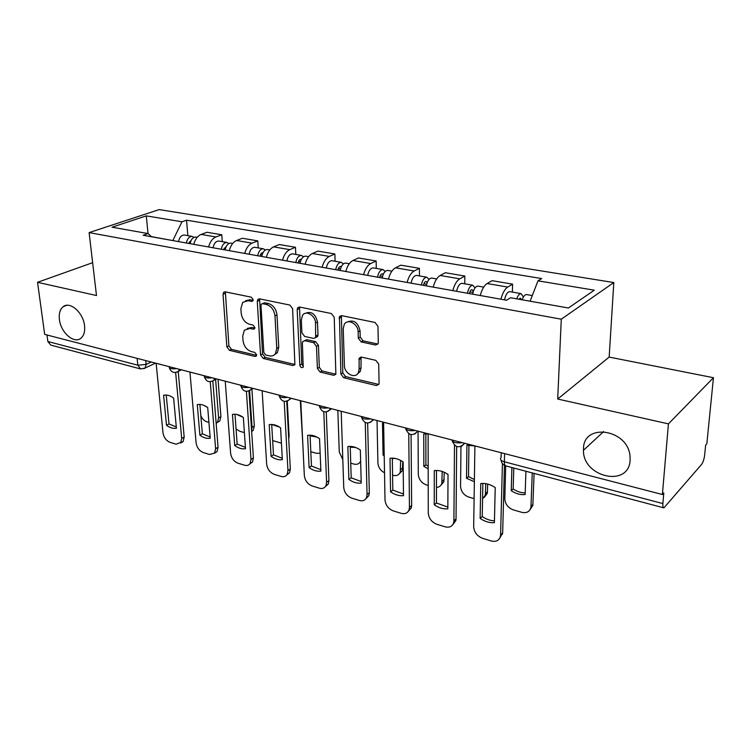<?xml version="1.0" encoding="UTF-8"?>
<svg xmlns="http://www.w3.org/2000/svg" width="751" height="751" viewBox="0 0 751 751"><rect width="100%" height="100%" fill="white"/><g stroke="black" fill="none" stroke-linecap="round" stroke-linejoin="round"><path stroke-width="1.13" d="M253.162 299.649L251.275 297.171L225.225 291.848L223.648 292.308L223.038 294.326L226.877 346.906L229.459 350.341L255.04 356.472L256.316 356.04L256.626 354.847L254.777 352.397L251.416 351.599C246.666 349.928 243.868 346.211 243.024 340.466L242.733 336.082L244.328 330.243L249.923 328.45L253.312 329.201L254.561 328.788L254.908 327.511L253.049 325.052L249.661 324.301C244.864 322.686 242.038 318.95 241.184 313.092L240.883 308.633L242.695 302.39L248.13 300.691L251.547 301.404L252.768 301.01L253.162 299.649M583.499 448.694L583.48 450.29C582.654 477.232 628.953 487.887 630.117 460.175L630.042 456.27C628.08 429.018 583.396 422.55 583.499 448.694M59.413 319.522C60.737 332.618 74.293 344.371 81.042 338.11C83.952 335.519 85.126 331.388 84.544 325.718C83.342 312.735 69.993 300.926 63.215 306.671C60.024 309.271 58.756 313.561 59.413 319.522M375.491 345.019L378.016 343.808L378.288 342.456L377.969 326.281L375.021 322.461L341.714 315.655L339.443 316.622L340.898 374.036L343.705 377.725L376.317 385.535L378.861 384.324L379.077 383.123L378.711 364.113L375.8 360.33L361.578 357.119L359.147 358.227L359.119 368.976L358.396 372.543C355.495 379.377 344.296 373.716 344.399 365.549L343.226 328.76L344.211 324.535C347.46 318.105 358.265 323.765 358.133 331.914L358.293 338.157L361.184 341.921L375.491 345.019L377.913 343.996M561.279 319.203L557.702 399.034L668.437 423.883L662.391 494.515L44.684 334.392L37.55 282.31L96.485 295.537L89.116 232.603L561.279 319.203L613.811 282.545L159.184 209.595L89.116 232.603M292.599 308.67L289.83 305.047L259.602 298.87L257.837 299.452L257.274 301.395L260.559 354.923L263.207 358.434L292.862 365.54L294.899 364.761L292.599 308.67M299.668 307.056L331.388 313.543L334.233 317.26L335.866 374.327L333.585 375.293L320.151 372.074L317.391 368.441L316.471 346.342L313.693 342.7L304.868 340.729L302.794 341.517L302.39 343.169L303.197 367.098C301.677 368.168 300.55 367.521 299.827 365.146L297.18 309.619L297.668 307.807L299.668 307.056M668.437 423.883L713.45 377.715L706.832 443.775L705.64 445.136L704.635 455.162C704.109 459.236 703.096 462.316 701.594 464.409L663.893 507.883C663.03 507.704 662.692 506.258 662.88 503.574L663.8 492.909L662.391 494.515M713.45 377.715L609.164 357.082L613.811 282.545M140.165 368.835L50.749 345.094L47.848 341.489L137.846 365.202L146.116 364.423L151.242 362.02M46.966 334.984L47.848 341.489M92.645 262.681L37.55 282.31M208.581 246.976C210.008 241.803 212.458 238.461 215.931 236.959L201.127 234.415C197.635 235.898 195.176 239.203 193.758 244.328M201.127 234.415L207.004 232.266L221.78 234.772L222.268 241.634M215.931 236.959L221.78 234.772M258.222 247.886L257.8 240.883L242.366 238.264L236.574 240.508C233.129 242.038 230.679 245.427 229.243 250.665M244.732 253.434C246.187 248.14 248.619 244.723 252.045 243.164L257.8 240.883M295.8 254.429L295.462 247.276L279.325 244.544L273.617 246.863C270.229 248.459 267.797 251.932 266.333 257.293M282.536 260.193C284.009 254.777 286.431 251.256 289.802 249.642L295.462 247.276M335.106 261.264L334.862 253.969L317.973 251.106L312.378 253.519C309.046 255.171 306.633 258.748 305.141 264.23M322.113 267.262C323.615 261.724 326.018 258.109 329.323 256.429L334.862 253.969M376.279 268.426L376.138 260.972L358.434 257.969L352.97 260.494C349.713 262.212 347.319 265.882 345.807 271.496M363.597 274.678C365.127 268.999 367.502 265.291 370.722 263.545L376.138 260.972M419.443 275.936L419.415 268.323L400.846 265.169L395.524 267.797C392.351 269.59 389.985 273.355 388.445 279.119M407.117 282.451C408.675 276.631 411.022 272.82 414.158 270.998L419.415 268.323M464.756 283.812L464.841 276.039L445.352 272.726L440.189 275.476C437.11 277.335 434.782 281.212 433.214 287.117M452.834 290.628C454.411 284.657 456.73 280.724 459.762 278.837L464.841 276.039M512.379 292.101L512.595 284.141L492.093 280.667L487.127 283.531C484.16 285.474 481.87 289.473 480.274 295.528M500.917 299.217C502.532 293.097 504.794 289.041 507.714 287.07L512.595 284.141M172.871 240.592L151.411 236.649M151.561 236.781L148.088 233.57L112.04 227.187L146.285 215.875L181.977 221.789L172.861 240.48M530.093 301.207L537.998 280.836L541.659 278.574L186.548 220.203L181.977 221.789M537.998 280.836L594.304 290.177L568.413 307.994L510.586 297.753L506.568 300.231L143.169 235.279L148.088 233.57M557.702 399.034L609.164 357.082M187.844 235.645L186.548 220.203M146.285 215.875L148.031 233.561M253.087 300.372L250.167 299.771L245.596 300.682M247.201 328.431L251.932 327.474L254.861 328.131M225.375 291.876L228.895 345.92L231.468 349.346L256.598 355.345M259.621 298.87L262.54 353.899L265.187 357.401L294.814 364.47L292.862 365.54M262.625 303.695L261.376 304.108L260.991 305.45L263.826 352.529L265.685 354.988L269.29 355.843C271.871 356.387 273.918 355.655 275.429 353.655L276.772 348.286L274.979 315.88C274.143 309.872 271.252 306.07 266.295 304.455L262.625 303.695L264.652 302.756L262.343 303.667M274.387 354.791L277.401 352.623L278.752 347.262L276.772 348.286M264.652 302.756L268.314 303.517C273.27 305.122 276.152 308.924 276.978 314.913L278.752 347.262M304.418 340.672L306.821 339.696L315.645 341.658L318.424 345.3L319.316 367.361L322.076 370.985L335.913 374.251M299.527 307.037L301.771 364.085L303.413 366.507M315.514 323.043C315.504 315.467 305.939 309.825 302.54 315.317L301.32 320.039L301.911 332.834L304.671 336.457L313.514 338.419L315.655 337.565L315.514 323.043L317.476 322.038C315.495 313.899 311.515 310.97 305.526 313.261M315.73 337.424L317.607 336.532L317.992 334.908L316.04 335.932M317.476 322.038L317.992 334.908M347.46 321.944C353.834 319.447 358.03 322.423 360.048 330.862L360.208 337.096L363.09 340.851L377.377 343.939M357.166 374.233L360.283 371.416L361.006 367.859L359.119 368.976M361.081 357.063L361.006 367.859M339.443 316.622L341.386 315.608L342.803 372.928L345.601 376.598L378.795 384.456M190.097 243.671C190.998 239.372 192.904 237.166 195.804 237.034L196.255 237.109M203.746 405.315L207.567 407.436M200.827 415.594C202.197 418.833 204.225 420.917 206.919 421.837L208.928 422.409M216.166 423.376L217.471 422.325L218.607 417.903L215.603 379.405M188.839 243.446L191.242 240.151M186.37 243.005C187.271 238.715 189.177 236.509 192.078 236.387L194.077 237.325M178.531 241.606C179.433 237.335 181.338 235.147 184.248 235.025L184.699 235.101M218.034 379.33L220.916 416.617L219.78 421.039L217.386 422.428M166.234 395.045L169.013 423.94L176.307 427M178.212 371.548L184.183 437.073L183.113 441.597L180.615 443.006L181.704 438.453L184.183 437.073M166.506 425.282C169.942 427.817 173.246 428.793 176.419 428.22L173.594 398.039C170.083 395.505 166.75 394.575 163.587 395.251L166.506 425.282L169.013 423.94M156.133 363.287L162.995 432.792C163.821 437.523 166.149 440.696 169.989 442.32L176.072 444.188L183.113 441.597M175.631 372.505L181.704 438.453M225.14 249.933C226.07 245.539 227.957 243.277 230.81 243.127L231.252 243.202M236.668 414.421L243.155 417.321M236.058 428.943L239.766 431.271L244.385 432.604M251.585 430.511L252.036 427.357L249.614 390.727M223.676 249.67L226.323 246.281M221.245 249.238C222.174 244.854 224.061 242.592 226.924 242.451L228.98 243.493M213.059 247.774C213.979 243.418 215.875 241.165 218.748 241.024L219.189 241.099M251.904 389.112L254.307 426.024L253.265 430.239L251.66 431.572M261.752 256.476C262.709 251.989 264.587 249.661 267.384 249.482L267.816 249.557M282.273 458.279L273.486 454.824L271.693 424.465L279.522 427.103M272.641 440.574L281.437 443.174M260.062 256.175C260.494 253.951 261.404 252.796 262.794 252.702L262.963 252.73M257.677 255.753C258.635 251.275 260.513 248.947 263.319 248.778L265.441 249.961M249.125 254.223C250.074 249.764 251.96 247.455 254.777 247.295L255.209 247.37M287.267 401.081L289.107 435.824L288.713 438.697M199.879 404.432L202.357 433.796L210.12 436.988M212.824 381.123L218.053 447.267L217.077 451.586L214.467 453.238M199.888 435.186C203.437 437.795 206.882 438.819 210.224 438.255L207.708 407.54C204.075 404.939 200.601 403.963 197.278 404.629L199.888 435.186L202.357 433.796M189.937 372.045L196.086 442.808C196.884 447.615 199.278 450.863 203.268 452.543L209.613 454.486L214.626 453.031L215.603 448.704L218.053 447.267M210.252 381.752L215.603 448.704M235.007 414.223L237.147 444.076L245.408 447.399M248.956 390.952L253.406 457.913L252.524 461.978L249.811 463.902M234.706 445.531C238.396 448.206 241.991 449.276 245.502 448.732L243.343 417.453C239.569 414.777 235.936 413.773 232.444 414.421L234.706 445.531L237.147 444.076M225.244 381.198L230.613 453.247C231.374 458.148 233.833 461.461 237.992 463.207L244.619 465.235C247.023 465.902 248.853 465.31 250.111 463.48L250.984 459.405L253.406 457.913M246.412 391.374L250.984 459.405M300.043 263.319C301.029 258.729 302.888 256.335 305.629 256.138L306.051 256.213M310.097 435.843L316.997 437.101M300.316 400.659L302.841 444.404M310.811 451.689L316.424 453.304L320.142 453.182M298.109 262.972C298.56 260.71 299.461 259.517 300.813 259.405L301.254 259.527M295.791 262.559C296.767 257.978 298.635 255.593 301.376 255.396L303.554 256.739M286.844 260.963C287.811 256.41 289.679 254.035 292.439 253.847L292.862 253.913M340.147 270.482C341.161 265.788 343 263.329 345.667 263.103L346.07 263.169M355.645 447.483L350.257 447.202M337.837 410.384L339.274 452.036L342.813 459.621M350.745 463.17L353.928 464.08C356.932 464.813 359.109 463.949 360.471 461.48L360.64 461.086M337.941 270.097C338.401 267.769 339.292 266.549 340.616 266.427L341.301 266.718M335.688 269.693C336.692 265.009 338.532 262.55 341.207 262.324L343.451 263.873M326.31 268.013C327.314 263.357 329.163 260.916 331.858 260.7L332.261 260.766M360.668 462.137L359.785 462.55M382.175 278.001C383.217 273.186 385.028 270.66 387.619 270.398L388.014 270.463M383.611 423.095L382.484 423.245L383.076 455.106L384.212 455.848M395.167 458.429L392.322 458.579M377.04 420.551L377.913 462.963C378.307 467.375 380.513 470.652 384.512 472.783M392.576 475.186L393.102 475.336C396.5 476.143 398.875 475.101 400.245 472.219L400.621 460.401M379.677 277.551C380.156 275.176 381.039 273.918 382.325 273.777L383.245 274.368M377.5 277.166C378.532 272.369 380.353 269.844 382.944 269.581L385.235 271.402M367.671 275.41C368.703 270.632 370.525 268.126 373.144 267.882L373.538 267.947M402.761 461.687L402.339 470.652L399.419 473.656M384.183 454.317L383.076 455.106M286.732 401.25L290.318 469.028L289.567 472.764L286.741 475.026M271.083 456.326C274.904 459.086 278.668 460.203 282.357 459.678L280.583 427.817C276.659 425.066 272.857 424.015 269.187 424.644L271.083 456.326L273.486 454.824M262.146 390.764L266.661 464.146C267.384 469.14 269.909 472.529 274.246 474.341L281.165 476.463C283.878 477.195 285.887 476.481 287.201 474.332L287.943 470.586L290.318 469.028M284.216 401.363L287.943 470.586M310.06 435.167L311.458 466.042L320.827 469.647M326.253 411.961L328.919 480.649L328.309 484.001L325.371 486.639M309.093 467.62C313.073 470.455 317.006 471.628 320.893 471.121L319.541 438.668C315.458 435.833 311.487 434.726 307.61 435.345L309.093 467.62L311.458 466.042M300.757 400.771L304.333 475.533C305.009 480.621 307.619 484.104 312.144 485.972L319.372 488.197C322.442 489.004 324.639 488.141 325.981 485.625L326.591 482.273L328.919 480.649M323.794 411.755L326.591 482.273M350.229 446.376L351.186 477.796L361.193 481.551M367.652 423.076L369.323 492.806L368.854 495.688L365.821 498.767M348.877 479.438C353.017 482.358 357.138 483.578 361.231 483.1L360.339 450.027C356.096 447.098 351.928 445.944 347.844 446.545L348.877 479.438L351.186 477.796M341.198 411.257L343.742 487.455C344.371 492.637 347.056 496.204 351.787 498.148L359.353 500.476C362.827 501.358 365.23 500.335 366.582 497.378L367.051 494.505L369.323 492.806M365.258 422.531L367.051 494.505M426.277 285.878C427.347 280.958 429.131 278.349 431.628 278.058L432.003 278.114M428.117 433.918L423.733 433.965L423.846 466.427L428.183 468.784M418.054 431.177L418.298 474.388C418.805 479.504 421.471 482.996 426.305 484.883L428.22 485.428M436.453 487.427C439.147 487.258 440.94 485.916 441.832 483.391L442.208 471.468M423.47 285.38C423.958 282.949 424.822 281.653 426.061 281.494L427.188 282.564M421.367 285.005C422.438 280.085 424.221 277.485 426.728 277.203L429.056 279.381M411.05 283.155C412.111 278.274 413.904 275.692 416.439 275.41L416.824 275.476M425.826 433.778L425.911 464.841L428.183 466.23M444.235 472.266L443.869 481.757L440.884 485.24M425.911 464.841L423.846 466.427M392.322 458.129L392.801 490.093L403.484 494.017M411.069 434.613L411.651 505.554L411.332 507.864L408.234 511.44M390.558 491.811C394.866 494.825 399.175 496.101 403.503 495.651L403.127 461.931C398.697 458.917 394.331 457.706 390.013 458.279L390.558 491.811L392.801 490.093M383.601 422.25L385.01 499.931C385.582 505.216 388.351 508.868 393.299 510.896L401.231 513.337C405.174 514.313 407.802 513.074 409.117 509.638L409.436 507.319L411.651 505.554M408.769 433.712L409.436 507.319M472.614 294.157C473.721 289.116 475.467 286.422 477.861 286.093L478.218 286.159M474.904 445.972L466.925 445.193L466.521 478.274L474.36 481.71M460.964 446.507L460.56 486.348C461.001 491.558 463.752 495.144 468.802 497.096L474.106 498.617M482.564 498.927L485.362 495.031L485.747 483.653M469.45 293.594C469.966 291.106 470.811 289.773 472.003 289.595L473.261 291.548M467.451 293.237C468.549 288.206 470.304 285.521 472.708 285.202L475.054 287.886M456.608 291.304C457.706 286.291 459.462 283.634 461.893 283.315L462.259 283.38M468.934 445.024L468.521 476.622L474.388 479.532M487.681 484.057L487.324 493.332L484.329 497.331M468.521 476.622L466.521 478.274M436.472 470.464L436.434 502.992L447.849 507.094M456.655 446.563L456.045 518.922L455.857 520.574L452.75 524.705M434.256 504.785C438.744 507.892 443.278 509.244 447.84 508.821L448.028 474.435C443.409 471.318 438.828 470.042 434.266 470.605L434.256 504.785L436.434 502.992M428.117 433.787L428.267 513.017C428.783 518.406 431.637 522.152 436.819 524.264L445.146 526.817C449.624 527.887 452.477 526.423 453.717 522.433L453.904 520.772L456.045 518.922M454.486 445.249L453.904 520.772M522.142 299.799C523.409 296.392 524.846 294.636 526.47 294.552L526.817 294.608M511.9 467.526L511.234 490.694C515.777 493.717 520.405 495.003 525.127 494.543L525.925 471.252M500.992 460.034C501.499 462.935 503.067 464.878 505.695 465.873L504.822 498.871C505.207 504.184 508.042 507.854 513.327 509.891L521.832 512.332C526.789 513.365 529.83 511.647 530.948 507.178L532.252 472.933M518.866 299.217L520.302 298.109L521.401 299.668M516.707 298.842C517.974 295.434 519.42 293.688 521.053 293.603L523.381 297.058M504.512 299.865C505.639 294.73 507.366 291.979 509.676 291.632L510.023 291.688M513.787 468.033L513.168 488.967C517.035 491.567 521.044 492.881 525.184 492.909M534.083 473.421L532.844 505.395L529.877 509.967M513.168 488.967L511.234 490.694M482.855 483.409L482.245 516.538C486.188 519.251 490.253 520.687 494.458 520.828M504.437 465.31L502.663 532.957L499.518 538.598M480.142 518.415C484.827 521.626 489.586 523.034 494.411 522.649L495.219 487.568C490.403 484.357 485.578 483.015 480.753 483.541L480.142 518.415L482.245 516.538M474.904 445.916L473.674 526.751C474.125 532.243 477.073 536.092 482.499 538.289L491.248 540.973C496.336 542.138 499.424 540.41 500.523 535.81L500.598 534.89L502.663 532.957M502.419 463.517L500.598 534.89M145.732 360.583L146.116 364.423L145.14 368.018L143.873 368.722M459.762 278.837L440.189 275.476M414.158 270.998L395.524 267.797M370.722 263.545L352.97 260.494M329.323 256.429L312.378 253.519M289.802 249.642L273.617 246.863M252.045 243.164L236.574 240.508M507.714 287.07L487.127 283.531M169.135 366.657C169.088 368.544 171.603 369.201 176.701 368.619M179.348 369.304L178.447 371.313L177.001 372.158M204.131 375.725C204.225 377.697 206.854 378.382 212.026 377.772M240.705 385.207C240.958 387.263 243.718 387.976 248.975 387.347M278.996 395.129C279.41 397.279 282.301 398.03 287.642 397.373M319.1 405.531C319.71 407.774 322.733 408.553 328.168 407.877M361.156 416.43C361.973 418.776 365.155 419.602 370.684 418.898M405.324 427.882C406.366 430.342 409.708 431.205 415.331 430.473M451.755 439.917C453.05 442.499 456.561 443.409 462.287 442.649M214.655 378.457L213.857 380.306L212.204 381.33M251.576 388.023L250.89 389.666L249.022 390.924M290.215 398.039L289.67 399.41L287.558 400.959M330.703 408.535L327.943 411.473M373.163 419.546L370.309 422.494M417.763 431.102L414.815 434.059M464.653 443.259L461.63 446.216M137.123 358.358L137.846 365.202L140.578 368.948L145.14 368.018L155.513 363.127M504.597 453.613L504.381 461.799L662.88 503.574M501.208 452.731L501.086 457.5C499.725 459.227 500.823 460.663 504.381 461.799C504.372 464.325 504.925 465.723 506.052 465.977L663.668 507.817M250.167 299.771L248.13 300.691M254.73 328.516L253.312 329.201M251.932 327.474L249.923 328.45M256.495 355.721L255.04 356.472M231.468 349.346L229.459 350.341M228.895 345.92L226.877 346.906M225.093 293.434L223.038 294.326M252.927 300.775L251.547 301.404M265.187 357.401L263.207 358.434M262.54 353.899L260.559 354.923M259.302 300.466L257.274 301.395M276.978 314.913L274.979 315.88M268.314 303.517L266.295 304.455M335.5 374.186L333.585 375.293M322.076 370.985L320.151 372.074M319.316 367.361L317.391 368.441M318.424 345.3L316.471 346.342M315.645 341.658L313.693 342.7M306.821 339.696L304.868 340.729M301.771 364.085L299.827 365.146M299.17 308.652L297.18 309.619M363.09 340.851L361.184 341.921M360.208 337.096L358.293 338.157M360.048 330.862L358.133 331.914M360.762 358.509L358.865 359.607M378.175 384.381L376.317 385.535M345.601 376.598L343.705 377.725M342.803 372.928L340.898 374.036M340.992 317.241L339.048 318.255M189.233 242L190.407 242.216M220.916 416.617L218.607 417.903M224.07 248.196L225.46 248.44M254.307 426.024L252.036 427.357M260.466 254.664L262.08 254.955M289.107 435.824L288.581 436.143M298.522 261.432L300.381 261.761M338.363 268.511L340.494 268.896M380.109 275.936L382.531 276.368M402.827 467.864L400.734 469.422M423.902 283.718L426.643 284.207M444.207 479.514L442.17 481.147M469.891 291.895L472.989 292.449M487.53 491.717L485.559 493.416M532.919 504.503L531.032 506.277M603.673 431.515L583.48 450.29M169.341 367.793C171.115 372.412 174.148 373.576 178.447 371.313L181.442 369.849M204.385 376.88C206.272 381.733 209.426 382.869 213.857 380.306L216.504 378.936M241.024 386.371C243.052 391.487 246.337 392.585 250.89 389.666L253.143 388.436M279.353 396.293C281.55 401.719 284.986 402.761 289.67 399.41L291.472 398.368M319.513 406.685C321.916 412.459 325.512 413.416 330.318 409.558L331.595 408.769M361.616 417.575C364.273 423.733 368.056 424.597 372.956 420.147L373.669 419.678M405.812 428.999C408.779 435.589 412.75 436.322 417.734 431.196L417.828 431.121M452.271 440.997C455.331 447.859 459.424 448.61 464.559 443.231M66.745 305.31L63.215 306.671M224.802 291.801L223.648 292.308M259.198 298.823L257.837 299.452M277.401 352.623L275.429 353.655M317.607 336.532L315.655 337.565M299.292 307.018L297.668 307.807M360.283 371.416L358.396 372.543M361.053 357.129L359.147 358.227M195.804 237.034L197.222 237.278M184.248 235.025L192.078 236.387M219.78 421.039L217.471 422.325M230.81 243.127L232.716 243.455M218.748 241.024L226.924 242.451M253.265 430.239L251.632 431.205M267.384 249.482L269.806 249.905M254.777 247.295L263.319 248.778M214.626 453.031L217.077 451.586M250.111 463.48L252.524 461.978M305.629 256.138L308.623 256.654M292.439 253.847L301.376 255.396M345.667 263.103L349.281 263.732M331.858 260.7L341.207 262.324M387.619 270.398L391.909 271.149M373.144 267.882L382.944 269.581M402.339 470.652L400.245 472.219M287.201 474.332L289.567 472.764M325.981 485.625L328.309 484.001M366.582 497.378L368.854 495.688M431.628 278.058L436.669 278.931M416.439 275.41L426.728 277.203M443.869 481.757L441.832 483.391M409.117 509.638L411.332 507.864M477.861 286.093L483.71 287.107M461.893 283.315L472.708 285.202M487.324 493.332L485.362 495.031M453.717 522.433L455.857 520.574M526.47 294.552L532.29 295.565M509.676 291.632L521.053 293.603M532.844 505.395L530.948 507.178M500.523 535.81L502.588 533.877"/></g></svg>
